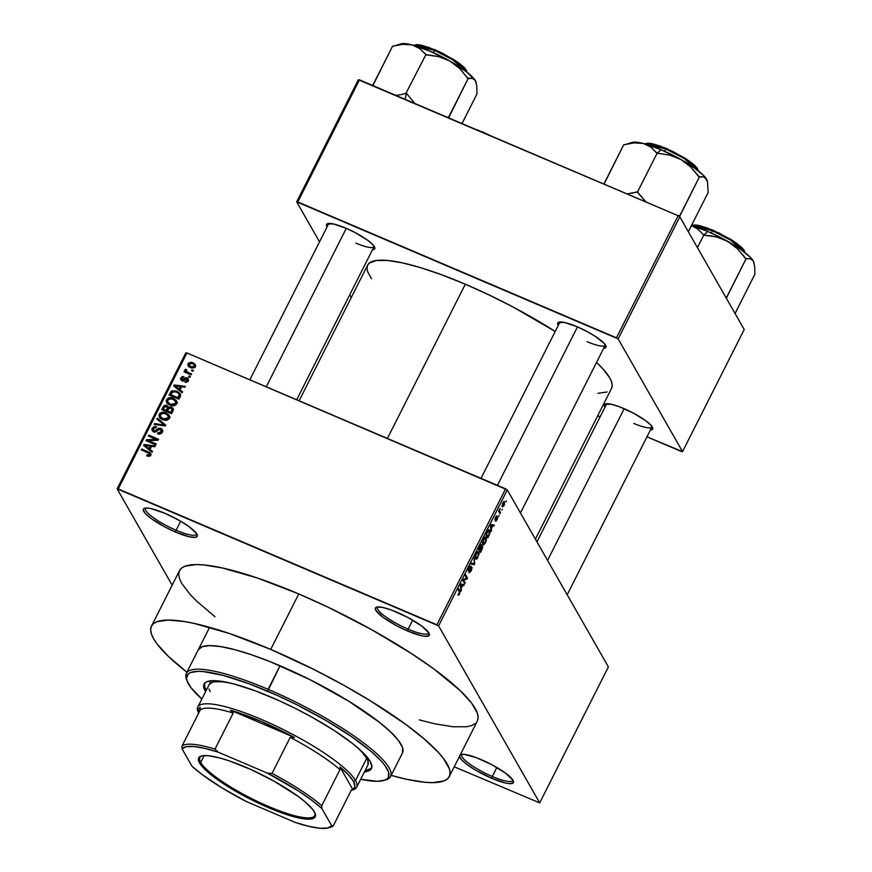 <?xml version="1.0" encoding="UTF-8"?>
<svg xmlns="http://www.w3.org/2000/svg" width="872" height="872" viewBox="0 0 872 872"><rect width="100%" height="100%" fill="white"/><g stroke="black" fill="none" stroke-linecap="round" stroke-linejoin="round"><path stroke-width="1.31" d="M176.111 530.241A28.602 5.919 -153.2 0 0 196.691 533.729A28.602 5.919 26.8 0 1 196.549 534.242A28.602 5.919 26.8 0 1 176.111 530.241L180.657 521.238L176.111 530.241A28.602 5.919 26.8 0 1 145.493 508.452A28.602 5.919 26.8 0 1 145.82 508.038A28.602 5.919 -153.2 0 0 176.111 530.241L175.686 532.127L176.111 530.241M164.961 513.336A30.193 6.257 26.8 0 1 197.257 534.852A30.193 6.257 26.8 0 1 175.686 532.127L189.54 536.836L195.383 537.359L197.41 535.67L196.876 534.046L189.42 526.928L180.613 521.205L164.961 513.336L151.107 508.627L147.75 508.082L143.738 508.681L143.226 509.793L145.319 513.455L151.227 518.535L165.113 527.08L175.686 532.127A30.193 6.257 26.8 0 1 144.589 508.245A30.193 6.257 26.8 0 1 164.961 513.336M408.118 629.148A28.602 5.919 -153.2 0 0 428.697 632.636A28.602 5.919 26.8 0 1 428.566 633.148A28.602 5.919 26.8 0 1 408.118 629.148L412.674 620.145L408.118 629.148A28.602 5.919 26.8 0 1 377.511 607.359A28.602 5.919 26.8 0 1 377.838 606.945A28.602 5.919 -153.2 0 0 408.118 629.148L407.704 631.034L408.118 629.148M396.967 612.242A30.193 6.257 26.8 0 1 429.264 633.759A30.193 6.257 26.8 0 1 407.704 631.034L421.558 635.732L424.915 636.288L428.926 635.688L428.893 632.952L421.438 625.834L407.54 617.289L391.899 610.215L383.124 607.533L377.271 606.999L375.745 607.588L375.778 610.313L383.233 617.441L397.131 625.987L407.704 631.034A30.193 6.257 26.8 0 1 376.595 607.152A30.193 6.257 26.8 0 1 396.967 612.242M492.277 776.483A28.602 5.919 -153.2 0 0 512.856 779.982A28.602 5.919 26.8 0 1 512.725 780.484A28.602 5.919 26.8 0 1 492.277 776.483L496.833 767.48L492.277 776.483A28.602 5.919 26.8 0 1 461.67 754.694A28.602 5.919 26.8 0 1 461.997 754.28A28.602 5.919 -153.2 0 0 492.277 776.483L491.863 778.369L492.277 776.483M460.362 754.64A30.193 6.257 26.8 0 1 460.754 754.487A30.193 6.257 26.8 0 1 481.126 759.577A30.193 6.257 26.8 0 1 513.434 781.094A30.193 6.257 26.8 0 1 491.863 778.369L505.716 783.078L509.074 783.623L513.085 783.023L513.052 780.298L505.597 773.17L491.699 764.624L476.058 757.55L463.926 754.324L459.904 754.923M633.77 423.421A25.419 5.265 -153.2 0 0 652.049 426.615A25.419 5.265 26.8 0 1 651.94 426.975A25.419 5.265 26.8 0 1 633.77 423.421M623.753 408.499A27.01 5.592 26.8 0 1 652.648 427.749A27.01 5.592 26.8 0 1 650.392 430.049L652.343 429.471L652.79 428.479L650.915 425.198L645.64 420.653L633.203 413.012L619.207 406.679L611.359 404.281L604.765 404.325L605.005 407.126A27.01 5.592 26.8 0 1 605.517 403.943A27.01 5.592 26.8 0 1 623.753 408.499M355.885 243.103A25.419 5.265 -153.2 0 0 374.164 246.286A25.419 5.265 26.8 0 1 374.055 246.645A25.419 5.265 26.8 0 1 355.885 243.103M345.857 228.17A27.01 5.592 26.8 0 1 374.753 247.419A27.01 5.592 26.8 0 1 372.497 249.73L374.448 249.152L374.906 248.149L373.031 244.869L367.755 240.323L355.318 232.682L345.857 228.17L333.464 223.962L326.869 224.006L327.12 226.796A27.01 5.592 26.8 0 1 327.632 223.614A27.01 5.592 26.8 0 1 345.857 228.17M587.052 341.65A25.419 5.265 -153.2 0 0 605.342 344.843A25.419 5.265 26.8 0 1 605.233 345.203A25.419 5.265 26.8 0 1 587.052 341.65M577.035 326.717A27.01 5.592 26.8 0 1 605.931 345.966A27.01 5.592 26.8 0 1 603.675 348.277L605.626 347.699L606.084 346.696L604.209 343.415L595.249 336.341L586.496 331.24L577.035 326.717L564.642 322.509L558.047 322.553L558.298 325.354A27.01 5.592 26.8 0 1 558.81 322.16A27.01 5.592 26.8 0 1 577.035 326.717M479.055 552.641L478.085 551.529L476.526 552.87L475.175 556.282L475.316 558.723L476.33 559.279L477.703 557.938L479.044 552.619M477.453 720.784L478.129 717.34L477.365 713.198L471.556 703.028L460.242 690.646L433.962 669.031L411.213 653.379L371.439 629.562L327.959 607.141L298.758 593.941A166.835 34.553 -153.2 0 0 179.501 570.637L151.466 626.129A166.835 34.553 26.8 0 1 270.723 649.433L298.758 593.941L257.436 578.016L222.218 567.934L203.667 564.903L196.156 564.555L185.006 566.211L181.474 568.184L179.36 570.92L178.684 574.365L179.458 578.507L181.649 583.292L190.26 594.617L196.582 601.059L214.959 616.722M449.287 776.571A166.835 34.553 26.8 0 1 391.147 775.372L406.57 779.274L425.111 782.293L432.632 782.642L443.783 780.996L447.303 779.012L449.418 776.287L450.094 772.843L449.331 768.701L443.521 758.52L438.529 752.58L424.61 739.282L405.927 724.523L370.556 700.914L343.405 685.054L314.596 669.827L270.723 649.433A166.835 34.553 26.8 0 1 449.287 776.571L477.322 721.068A166.835 34.553 -153.2 0 0 298.758 593.941L270.723 649.433L229.401 633.508L194.184 623.426L184.352 621.529L168.122 620.057L156.971 621.703L153.439 623.687L151.325 626.412L150.649 629.867L151.423 633.999L153.614 638.794L157.233 644.179L168.547 656.551L186.924 672.214A166.835 34.553 26.8 0 1 151.466 626.129M371.472 278.702L367.603 271.574L366.97 268.184L367.526 265.361L369.259 263.126L376.17 260.51L387.441 260.445L402.635 262.919L421.165 267.846L442.333 275.04L465.321 284.218A136.642 28.296 -153.2 0 1 555.202 331.469L513.161 307.064L489.236 295.03L465.321 284.218L387.419 438.431L465.321 284.218A136.642 28.296 -153.2 0 0 367.635 265.132L299.118 400.793M198.26 649.771A114.396 23.686 26.8 0 1 280.043 665.75A114.396 23.686 26.8 0 1 402.483 752.928L390.569 776.516A114.396 23.686 26.8 0 1 384.912 780.113M172.155 585.177L117.121 488.832L185.801 352.866L186.924 352.964L118.243 488.93L436.916 624.777L505.597 488.811L186.924 352.964L507.275 489.901L608.384 666.906L539.692 802.872L438.594 625.867L507.275 489.901L608.384 666.906L539.692 802.872L454.214 766.804L539.692 802.872L438.594 625.867L507.275 489.901L505.597 488.811L436.916 624.777L438.594 625.867L117.121 488.832L118.243 488.93L186.924 352.964L185.801 352.866L117.121 488.832L172.155 585.177M504.681 501.771L503.929 501.444L504.681 501.771L502.719 502.948L502.218 506.708L504.201 505.553L504.615 501.662L503.678 501.607L502.566 503.264L502.348 506.915L504.201 505.553L504.354 501.422M500.517 512.769L499.558 510.785L500.081 508.441L498.631 511.134L500.07 513.652L500.517 512.769L499.253 512.224L500.517 512.769L499.558 510.785L500.081 508.441L498.631 511.134L500.07 513.652L500.517 512.769M497.65 516.791L495.351 518.938L495.438 517.358L496.975 515.843L495.536 517.172L494.936 519.875L496.517 517.532L497.247 517.739L495.492 521.085L497.04 519.734L497.77 517.227L497.204 516.671L495.351 518.938L496.735 515.734L495.34 517.576L495.187 520.006L497.28 517.837L495.928 521.162L497.04 519.734L497.487 516.627M489.77 530.318L488.669 529.849L489.77 530.318L487.786 530.721L485.791 534.525L487.775 537.991L489.944 533.217L489.77 530.318L488.146 530.252L485.791 534.525L487.775 537.991L489.083 535.408L489.279 529.805M481.573 544.738L478.466 549.033L480.439 552.499L482.467 548.303L482.608 546.057L481.508 546.417L481.627 544.847L480.886 544.749L478.466 549.033L480.439 552.499L482.608 546.057L481.508 546.417L481.399 544.575M474.673 563.933L474.096 557.698L474.194 564.01L471.392 563.039L470.935 563.955L474.237 564.794L474.673 563.933L474.096 557.698L474.194 564.01L471.392 563.039L470.935 563.955L474.237 564.794L474.673 563.933M465.158 582.769L463.566 580L467.032 579.052L467.512 578.103L465.528 574.637L465.092 575.52L466.673 578.299L463.206 579.248L462.727 580.185L464.711 583.651L465.158 582.769L463.893 582.234L465.158 582.769L463.566 580L467.032 579.052L467.512 578.103L465.528 574.637L465.092 575.52L466.673 578.299L463.206 579.248L462.727 580.185L464.711 583.651L465.158 582.769M458.683 595.162L460.144 591.935L458.53 588.513L458.083 589.396L459.631 592.6L457.931 594.857L458.683 595.162L457.942 594.846L458.683 595.162L459.522 594.017L459.871 590.867L458.53 588.513L458.083 589.396L459.642 592.361L457.931 594.857L458.683 595.162L457.931 594.857M461.419 590.17L461.212 588.371L462.749 585.319L463.73 585.581L464.198 584.665L460.798 584.022L460.95 591.096L461.212 588.371L462.749 585.319L463.73 585.581L464.198 584.665L460.798 584.022L460.329 584.948L460.95 591.096L461.419 590.17M471.937 567.301L469.071 570.332L468.188 570.026L468.733 570.255L468.896 567.89L470.945 566.048L469.005 567.672L468.275 571.127L471.49 568.195L470.924 570.571L468.973 572.817L471.12 571.062L472.057 567.879L471.163 567.378L468.863 570.386L469.169 568.206L470.945 566.048L469.441 566.887L468.395 571.269L471.065 568.217L471.567 568.686L469.038 572.915L471.12 571.062L471.752 567.127M486.151 537.523L485.115 537.087L486.151 537.523C485.671 536.411 484.767 536.956 483.415 539.147L482.728 544.379L484.211 544.444L486.096 541.098L486.151 537.523L485.41 537.021L484.309 537.741L482.499 541.774L483.186 544.804L483.851 544.695L482.63 544.172L483.851 544.695L485.442 542.7L486.413 539.648L485.682 537.065M491.492 530.634L491.285 528.835L492.822 525.783L493.803 526.045L494.271 525.129L490.871 524.486L491.023 531.56L491.285 528.835L492.822 525.783L493.803 526.045L494.271 525.129L490.871 524.486L490.402 525.413L491.023 531.56L491.492 530.634M499.242 515.287L498.795 516.17L499.242 515.287M502.294 509.237L501.847 510.12L502.294 509.237M506.501 500.91L506.054 501.792L506.501 500.91M191.982 369.837L193.388 370.437L192.941 371.319L191.546 370.72L191.982 369.837L191.546 370.72L192.941 371.319L193.388 370.437L191.982 369.837L192.799 371.254L191.982 369.837M187.916 372.388L191.6 373.968L191.153 374.851L184.036 371.81L184.483 370.927L185.616 371.418L184.82 370.055L185.692 369.15L186.586 369.837L186.259 371.319L187.916 372.388L186.543 371.603L186.586 369.837L185.692 369.15L184.886 369.826L185.616 371.418L184.483 370.927L184.036 371.81L191.153 374.851L191.6 373.968L187.916 372.388L188.723 373.816L187.916 372.388M188.93 375.897L190.325 376.486L189.878 377.369L188.483 376.78L188.93 375.897L188.483 376.78L189.878 377.369L190.325 376.486L188.93 375.897L189.736 377.314L188.93 375.897M187.491 379.603L188.134 379.81L187.011 377.838L187.818 378.328L188.417 380.497L186.543 382.263L184.853 382.121L185.169 381.184L187.24 380.454L186.564 378.731L183.24 380.846L181.474 380.497L180.569 378.677L182.139 376.617L183.905 376.66L181.877 378.241L182.346 379.81L185.235 377.696L187.011 377.838L182.902 379.723L181.768 379.407L182.891 381.391M180.035 389.828L182.575 391.833L182.106 392.76L173.681 385.904L174.149 384.977L185.355 386.329L184.886 387.255L181.583 386.765L180.035 389.828L181.583 386.765L184.886 387.255L185.355 386.329L174.149 384.977L173.681 385.904L182.106 392.76L182.575 391.833L180.035 389.828L181.169 391.8L180.035 389.828M176.624 403.91L174.673 405.589L171.86 405.785L169.168 404.837L166.759 402.744L166.247 400.924L166.835 399.223L168.579 397.937L170.781 397.697L175.806 399.976L176.896 401.872L176.624 403.91L176.406 400.749L173.343 398.373C170.705 397.065 168.46 397.479 166.596 399.627L166.726 402.69L170.018 405.229L173.811 405.796L176.624 403.91M169.299 418.418L167.348 420.097L164.536 420.282L161.048 418.865L159.434 417.241L158.922 415.432L159.805 413.361L163.456 412.194L168.481 414.483L169.571 416.38L169.299 418.418L169.081 415.257L166.007 412.881C163.38 411.573 161.124 411.987 159.271 414.135L159.402 417.198L162.693 419.737L166.487 420.293L169.299 418.418M150.703 455.228L149.319 456.318L146.692 455.838L147.008 454.901L149.232 455.108L149.548 453.691L141.362 449.887L141.809 449.004L149.995 452.677L150.703 455.228L150.714 453.44L141.809 449.004L141.362 449.887L149.319 453.44L149.581 454.704L147.008 454.901L146.692 455.838L149.319 456.318L150.703 455.228M149.962 449.363L152.502 451.369L152.033 452.296L143.608 445.439L144.076 444.513L155.281 445.865L154.813 446.78L151.51 446.3L149.962 449.363L151.51 446.3L154.813 446.78L155.281 445.865L144.076 444.513L143.608 445.439L152.033 452.296L152.502 451.369L149.962 449.363L151.096 451.336L149.962 449.363M148.414 440.633L156.241 443.968L155.794 444.851L146.006 440.676L146.485 439.739L156.208 439.357L148.371 436.011L148.818 435.128L158.595 439.303L158.115 440.251L148.414 440.633L158.115 440.251L158.595 439.303L148.818 435.128L148.371 436.011L156.208 439.357L146.485 439.739L146.006 440.676L155.794 444.851L156.241 443.968L148.414 440.633L149.221 442.05L148.414 440.633M161.375 430.081L160.851 428.305L162.672 430.506L161.462 433.373L159.434 434.158L157.527 433.787L157.843 432.85L160.601 432.479L161.276 429.907L159.358 429.079L155.979 431.836L153.592 431.803L151.848 429.231L154.028 426.539L156.448 426.735L156.132 427.672L154.311 427.618L153.265 428.773L153.309 430.332L154.627 431.106L158.541 428.239L160.851 428.305L157.854 428.653L155.216 431.084L153.254 430.245L154.388 432.229M157.374 418.189L165.756 425.133L165.32 425.994L154.213 424.446L154.671 423.53L164.361 425.133L156.905 419.116L157.374 418.189L156.905 419.116L164.361 425.133L154.671 423.53L154.213 424.446L165.32 425.994L165.756 425.133L157.374 418.189L158.497 420.162L157.374 418.189M172.013 408.837L171.675 407.18L173.365 409.491L171.533 413.699L161.745 409.524L164.241 405.48L166.312 405.229L168.383 407.235L171.403 407.05L168.383 407.235L168.133 406.505M176.907 391.157L180.537 394.373L178.858 399.191L169.07 395.016L171.828 390.787L176.907 391.157L171.206 391.223L169.07 395.016L178.858 399.191L180.166 396.607L180.275 393.763L176.907 391.157L177.823 392.749L176.907 391.157M192.875 362.708L195.448 364.79L194.739 367.581L191.753 368.082L188.287 366.142L188.199 363.33L191.208 362.218L192.875 362.708L188.025 363.624L188.101 365.848L190.467 367.657L195.393 366.763L195.328 364.561L192.875 362.708L193.867 364.442L192.875 362.708M744.208 329.529L682.536 451.62L618.139 338.892L679.822 216.801L744.208 329.529L679.822 216.801L678.144 215.711L359.471 79.864L297.788 201.955L616.46 337.802L678.144 215.711L679.822 216.801L618.139 338.892L682.536 451.62L681.413 451.522L646.959 436.828L682.536 451.62L744.208 329.529M351.296 297.483L349.748 294.769L351.296 297.483M319.523 241.849L296.676 201.857L358.348 79.755L678.144 215.711L616.46 337.802L618.139 338.892L296.676 201.857L297.788 201.955L359.471 79.864L358.348 79.755L296.676 201.857L319.523 241.849M597.691 415.824L600.089 416.849L597.691 415.824M597.93 393.327L607.065 391.975M611.675 388.116L612.231 385.293L611.61 381.903L609.811 377.979L602.759 368.703L596.524 362.436A136.642 28.296 -153.2 0 1 611.566 388.345L535.397 539.136M459.402 756.035L461.495 759.708L467.392 764.777L476.199 770.499L491.863 778.369A30.193 6.257 26.8 0 1 459.446 756.449M419.181 719.88L434.594 723.771L453.146 726.801L466.912 726.714L471.817 725.504L475.338 723.52M198.173 649.967L202.042 646.741L209.683 645.607L220.812 646.621L235.004 649.738L251.703 654.828L270.276 661.717L310.127 679.735L348.495 701.044L379.538 722.408L390.776 732.066L398.526 740.557L402.515 747.533L402.581 752.732M147.76 456.209L147.008 454.901L147.76 456.209M150.246 455.86L149.581 454.704L150.246 455.86M149.319 453.44L149.581 454.704M142.616 450.421L141.809 449.004L142.616 450.421M149.395 453.505L148.447 451.838L149.395 453.505M149.635 453.843L150.932 454.519M151.118 454.661L149.581 453.811M145.112 446.66L144.076 444.513L145.112 446.66M151.096 451.336L152.11 452.143L151.096 451.336M147.673 448.513L150.104 450.552L146.54 446.54L147.673 448.513M150.355 450.05L144.894 445.341L146.027 447.314L144.894 445.341L150.213 446.115L150.954 447.412L150.213 446.115L148.97 448.579L150.355 450.05M147.346 441.254L146.485 439.739L147.346 441.254M148.371 441.69L149.003 441.657L148.371 441.69M156.753 440.305L156.208 439.357L156.753 440.305M149.624 436.545L148.818 435.128L149.624 436.545M156.535 439.913L157.374 440.284L156.535 439.913M154.072 430.932L153.341 428.61L156.132 427.672L156.448 426.735L152.186 428.152L153.09 429.733L152.186 428.152L152.153 430.594L153.592 431.803L160.426 429.198L161.898 432.915L161.2 431.705L157.843 432.85L158.551 434.093L157.843 432.85L157.527 433.787L162.301 432.272L162.366 429.602L160.851 428.305L162.693 430.681M162.443 431.956L161.276 429.918M152.971 431.466L153.254 430.245M155.707 431.934L155.216 431.084L155.707 431.934M157.134 430.953L156.568 429.972L157.134 430.953M158.421 429.645L157.854 428.653L158.421 429.645M162.988 430.932L161.244 430.06M153.319 430.125L152.992 431.771M155.281 424.588L154.671 423.53L155.281 424.588M163.14 425.689L162.65 424.817L163.14 425.689M164.819 425.928L164.361 425.133L164.819 425.928M158.41 420.337L165.386 425.863L158.41 420.337M160.121 418.124L160.274 416.391L163.151 418.865L160.492 416.881L160.415 414.614L163.14 413.175L165.538 413.742L168.056 415.672L168.83 419.127L168.154 417.939L163.151 418.865L163.882 420.151L163.151 418.865L166.541 419.236L168.383 417.263L167.816 415.312L164.961 413.524L161.56 413.502L160.154 415.672L159.271 414.135L160.263 416.369M166.944 414.516L166.007 412.881L166.944 414.516M169.615 416.467L167.141 414.854L170.214 417.23M160.295 416.326L160.186 418.386M160.056 417.383L160.088 417.939M167.904 416.38L169.43 418.2L168.056 415.672M161.909 419.269L161.396 418.353M160.492 416.881L162.072 419.454M167.468 407.213L166.825 405.404L163.129 406.788L163.871 408.074L163.129 406.788L161.745 409.524L171.533 413.699L172.918 410.963L173.081 408.434L171.403 407.05L173.365 409.491M168.383 407.235L166.825 405.404L168.754 407.878L167.435 407.213M173.572 409.655L171.795 408.783M166.53 406.352L164.863 406.461L163.337 409.132L166.258 410.374L163.337 409.132L164.143 410.548L163.337 409.132L164.11 407.595L166.53 406.352L168.263 409.153L167.468 407.758L167.838 410.014L167.097 408.717L166.258 410.374L167.064 411.791L166.258 410.374L167.489 407.518L166.53 406.352L167.468 407.758M170.836 412.325L167.402 410.865L168.209 412.282L167.402 410.865L168.285 409.121L170.956 407.933L172.939 410.919L172.122 409.491L172.514 411.748L171.784 410.45L170.836 412.325L171.566 413.622L170.836 412.325L172.056 408.968L170.956 407.933L169.353 407.878L167.402 410.865L170.836 412.325M173.081 410.701L172.122 409.491M167.446 403.616L167.598 401.883L170.476 404.357L167.816 402.373L167.74 400.106L170.465 398.678L172.863 399.245L175.381 401.175L176.155 404.619L175.479 403.431L170.476 404.357L171.217 405.644L170.476 404.357L173.866 404.728L175.708 402.755L175.141 400.815L172.285 399.027L168.885 399.005L167.479 401.164L166.596 399.627L167.588 401.861M174.269 400.008L173.343 398.373L174.269 400.008M176.94 401.959L174.465 400.346L177.539 402.722M167.62 401.829L167.511 403.878M167.38 402.875L167.413 403.431M175.239 401.872L176.754 403.703L175.381 401.175M169.233 404.761L168.721 403.845M167.816 402.373L169.397 404.946M171.065 393.839L170.323 392.542L171.065 393.839M171.86 392.367L171.206 391.223L171.86 392.367M178.684 393.435L180.602 394.733M180.668 394.798L178.455 393.316M180.362 396.161L180.504 396.706M178.662 393.403L175.948 391.833L173.299 391.463L170.661 394.624L178.161 397.817L170.661 394.624L171.479 396.041L170.661 394.624L172.285 391.888L176.449 392.029L178.924 393.686L179.697 397.523L178.967 396.237L178.161 397.817L178.902 399.114L178.161 397.817L179.142 394.002L180.264 395.975M175.185 387.124L174.149 384.977L175.185 387.124M181.169 391.8L182.183 392.607L181.169 391.8M177.746 388.977L180.177 391.016L176.613 387.005L177.746 388.977M180.428 390.514L174.967 385.805L176.1 387.778L174.967 385.805L180.286 386.579L181.027 387.877L180.286 386.579L179.043 389.043L180.428 390.514M181.703 380.628L180.842 377.838L180.776 379.789L181.867 380.693L186.739 378.797L187.851 381.522L187.24 380.454L185.169 381.184L185.801 382.296L185.169 381.184L184.853 382.121L188.232 380.944L188.265 378.873L187.011 377.838L188.516 379.996M186.739 378.797L188.428 381.238M182.161 379.756L182.815 380.89L181.877 378.241L183.905 376.66L180.842 377.838L181.692 380.661M183.491 380.77L182.902 379.723L183.491 380.77M184.493 380.083L183.818 378.884L184.493 380.083M188.57 380.029L187.273 379.571M185.3 372.355L184.483 370.927L185.3 372.355M186.434 372.835L185.616 371.418L186.434 372.835M184.886 369.826L185.616 371.418M186.281 370.175L185.692 369.15L186.281 370.175M187.709 371.81L187.676 373.587M186.543 371.603L186.139 370.415M188.897 366.752L189.148 365.608L188.025 363.624L189.18 365.542M194.151 364.747L195.655 365.619M195.688 365.651L194.009 364.681M189.235 365.455L188.908 366.916M190.903 366.774L189.115 365.433L189.028 364.082L192.494 363.613L194.303 364.976L194.979 367.352L194.391 366.305L190.903 366.774L191.644 368.06L190.903 366.774L193.235 367.145L194.521 365.63L193.704 364.3L191.142 363.21L189.715 363.406L188.897 364.529L190.903 366.774M189.115 365.433L190.39 367.624M144.894 445.341L148.97 448.579L150.213 446.115L144.894 445.341M174.967 385.805L179.043 389.043L180.286 386.579L174.967 385.805M459.304 593.57L458.356 593.919M458.607 590.333L459.871 590.867L458.607 590.333M460.667 584.273L463.73 585.581L460.667 584.273M460.601 584.404L462.749 585.319L460.601 584.404M460.645 588.131L461.212 588.371L460.645 588.131M461.125 587.663L460.481 584.643L462.367 585.21L460.58 584.447L462.367 585.21L461.125 587.663L460.798 584.774L462.367 585.21L461.125 587.663M466.258 577.569L467.512 578.103L466.258 577.569M465.822 578.528L467.032 579.052L465.822 578.528M462.956 579.738L463.566 580L462.956 579.738M469.67 566.56L470.52 566.974M471.163 563.486L474.237 564.794L471.163 563.486M478.815 552.031L477.791 551.595L478.815 552.031C478.347 550.919 477.442 551.464 476.09 553.655L475.404 558.887L476.526 559.203L475.305 558.679L476.526 559.203L479.088 554.145L478.357 551.573M475.404 558.887L476.526 559.203M475.85 558.004L475.97 553.894L477.736 552.499L477.028 552.194L478.368 552.903L477.878 556.805L475.85 558.004L475.066 557.666L475.85 558.004L476.014 554.734L477.594 552.521L478.63 553.829L477.802 556.957L476.199 558.353M481.224 546.286L479.731 549.589L478.783 548.401L481.159 545.676L479.731 549.589L478.477 549.055L479.731 549.589L479.142 548.553L480.646 545.752L481.213 546.33M482.608 546.057L481.508 546.417M480.657 551.213L478.706 549.458L479.971 549.992L480.483 548.096L482.162 546.94L480.657 551.213L479.404 550.668L480.657 551.213L479.971 549.992L482.074 546.831L480.657 551.213M481.191 546.45L482.162 546.94M482.728 544.379L483.851 544.695M483.175 543.496L483.295 539.397L485.061 537.991L484.352 537.686L485.693 538.395L485.203 542.308L482.39 543.169L483.175 543.496L483.099 540.923L484.767 538.1L485.911 538.951L485.639 541.294L484.222 543.659L482.412 543.376M487.982 536.705L486.118 533.904L487.535 531.124L489.323 531.19L489.617 532.389L487.982 536.705L486.729 536.171L487.982 536.705L486.467 534.056L488.811 530.732L489.584 532.934L487.982 536.705M490.74 524.748L493.803 526.045L490.74 524.748M490.674 524.868L492.822 525.783L490.653 524.911M490.718 528.596L491.285 528.835L490.718 528.596M491.198 528.138L490.555 525.108L491.536 525.456L490.587 525.053L492.44 525.674L491.198 528.138L490.871 525.238L492.44 525.674L491.198 528.138M495.754 517.499L496.56 516.769M498.948 510.502L499.558 510.785L498.937 510.512M498.697 511.003L499.765 511.461L498.697 511.003M502.664 505.825L502.588 503.199L504.256 502.675L504.005 505.171L501.967 505.531L502.664 505.825L502.708 503.776L503.918 502.359L503.896 505.379L503.155 506.142L501.967 505.706M503.242 502.076L504.256 502.675M460.798 584.774L461.462 584.992M477.736 552.499L478.368 552.903M485.061 537.991L485.693 538.395M488.037 530.383L489.323 531.19M490.871 525.238L491.536 525.456M200.734 762.411A64.354 13.331 -153.2 0 0 265.241 805.03A64.354 13.331 -153.2 0 0 314.934 812.966A64.354 13.331 26.8 0 1 314.781 815.549A64.354 13.331 26.8 0 1 260.085 802.687A64.354 13.331 26.8 0 1 200.734 762.411L204.19 755.577L200.734 762.411A64.354 13.331 26.8 0 1 199.906 757.528A64.354 13.331 26.8 0 1 201.901 755.871A64.354 13.331 -153.2 0 0 200.734 762.411L199.481 762.88L200.734 762.411M314.367 811.865A65.302 13.527 26.8 0 1 315.184 813.598A65.302 13.527 26.8 0 1 265.927 806.567A65.302 13.527 26.8 0 1 199.481 762.88L198.315 759.392L199.405 756.972L202.707 755.719L208.092 755.686L219.602 757.91L229.14 760.82L251.005 769.551L273.764 780.996L298.235 796.441L305.549 802.218L312.95 809.75L315.228 813.74L315.261 816.704L311.13 819.026L298.486 817.871L279.509 812.083L262.843 805.194L245.664 796.779L224.507 784.429L208.288 772.527L199.481 762.88A65.302 13.527 26.8 0 1 201.247 756.046A65.302 13.527 26.8 0 1 260.379 773.987A65.302 13.527 26.8 0 1 314.367 811.865M198.293 712.457A88.977 18.421 26.8 0 1 197.824 707.018A88.977 18.421 26.8 0 1 273.448 724.817A88.977 18.421 26.8 0 1 355.514 780.505L353.422 781.29A87.385 18.094 26.8 0 1 352.898 789.64L354.959 786.337L353.422 781.29L348.342 774.739L339.96 766.989L352.898 789.64L351.492 789.781L333.268 825.86L331.774 825.849L321.844 808.475L311.642 800.136L298.715 791.177L267.366 773.126L218.229 752.176L214.992 749.113A85.794 17.767 -153.2 0 0 181.976 746.105L200.2 710.037L181.976 746.105A85.794 17.767 26.8 0 1 214.992 749.113L233.216 713.034L230.404 710.146L294.453 737.45L261.011 721.329L230.404 710.146L294.453 737.45L290.234 737.341L272.01 773.42L267.366 773.126L218.229 752.176L214.992 749.113L233.216 713.034A85.794 17.767 -153.2 0 0 200.2 710.037L200.189 707.399L198.707 708.827L198.544 713.318A87.385 18.094 26.8 0 1 200.189 707.399L200.2 710.037A85.794 17.767 26.8 0 1 233.216 713.034L230.404 710.146A87.385 18.094 26.8 0 1 294.453 737.45L290.234 737.341A85.794 17.767 26.8 0 1 339.971 769.616L339.96 766.989A87.385 18.094 26.8 0 1 353.422 781.29L355.514 780.505A88.977 18.421 -153.2 0 0 264.979 720.981A88.977 18.421 -153.2 0 0 197.868 711.41L198.587 713.438M351.176 790.413L353.106 789.825A88.977 18.421 -153.2 0 0 355.514 780.505L366.731 758.302L355.514 780.505A88.977 18.421 26.8 0 1 356.67 787.253A88.977 18.421 26.8 0 1 351.263 790.239M328.722 827.779L330.771 827.147A85.794 17.767 -153.2 0 0 333.268 825.86L331.774 825.849A84.213 17.44 26.8 0 1 328.722 827.779A84.213 17.44 26.8 0 1 295.608 822.569L246.471 801.619A84.213 17.44 26.8 0 1 192.004 766.27L182.074 748.895A84.213 17.44 26.8 0 1 218.229 752.176L204.8 748.372L193.955 746.519L186.259 746.694L182.074 748.895L181.976 746.105L182.074 748.895L192.004 766.27L202.206 774.609L222.415 788.157L246.471 801.619L295.608 822.569L309.048 826.373L319.882 828.237L327.589 828.051L331.774 825.849L321.844 808.475L321.746 805.695L339.971 769.616L339.96 766.989L352.898 789.64L351.492 789.781L333.268 825.86A85.794 17.767 26.8 0 1 329.671 827.43M339.971 769.616A85.794 17.767 -153.2 0 0 290.234 737.341L272.01 773.42A85.794 17.767 26.8 0 1 321.746 805.695L339.971 769.616M321.746 805.695A85.794 17.767 -153.2 0 0 272.01 773.42L267.366 773.126A84.213 17.44 26.8 0 1 321.844 808.475L321.746 805.695M371.025 768.581L365.128 770.51A93.74 19.413 -153.2 0 0 371.712 767.861M271.094 697.153A93.74 19.413 26.8 0 1 371.428 768.592A93.74 19.413 26.8 0 1 364.42 771.894L370.328 769.965L371.886 766.499L370.219 761.474L361.836 751.501L352.637 743.576L334.292 730.551L311.936 717.166L295.75 708.609L279.258 700.739L255.333 690.853L234.187 684.029L222.567 681.479L213.444 680.64L207.176 681.566L205.193 682.689L203.634 686.155L205.585 691.659A93.74 19.413 26.8 0 1 204.092 684.062A93.74 19.413 26.8 0 1 271.094 697.153M186.815 680.04A114.396 23.686 26.8 0 1 186.346 673.358A114.396 23.686 26.8 0 1 268.129 689.338A114.396 23.686 -153.2 0 0 186.401 679.005L187.12 681.032A112.804 23.359 26.8 0 1 267.704 691.224L280.043 665.75L268.129 689.338A114.396 23.686 26.8 0 1 390.569 776.516M383.942 780.451L385.991 779.819A114.396 23.686 -153.2 0 0 268.129 689.338L267.704 691.224A112.804 23.359 26.8 0 1 383.942 780.451A112.804 23.359 26.8 0 1 360.703 779.263L377.195 781.29L384.726 780.178L387.113 778.838L388.541 776.996L388.487 771.862L384.552 764.984L381.173 760.962L371.766 751.969L351.754 736.753L326.215 720.643L297.374 705.012L277.536 695.54L248.738 683.637L223.297 675.429L203.416 671.593L198.326 671.353L190.794 672.465L188.406 673.805L186.521 677.991L187.033 680.781L190.968 687.67L201.868 699.028A112.804 23.359 26.8 0 1 187.12 681.032M367.951 764.908L367.908 760.853L366.731 758.302L362.142 752.264L356.474 746.705A88.977 18.421 26.8 0 1 367.875 765.049L356.67 787.253M209.04 684.825A88.977 18.421 26.8 0 1 230.59 683.114L221.935 681.762L214.599 681.817L211.972 682.46L208.975 684.967M204.713 682.831L204.757 687.092L206.283 690.275A93.74 19.413 -153.2 0 1 204.506 683.397M210.185 691.572L209.018 689.022M266.265 386.787L346.293 228.355L266.265 386.787M396.008 95.397L400.891 94.645L396.008 95.397M405.916 93.38L400.891 94.645L405.916 93.38A49.344 10.213 26.8 0 1 406.374 93.576A49.344 10.213 -153.2 0 0 405.916 93.38L425.939 54.631L438.431 56.56L449.854 61.007L459.653 68.507L468.275 78.665L472.395 78.317L474.063 79.09L475.382 80.649L476.81 86.077L476.984 93.925L462.007 123.573L476.984 93.925L476.81 86.077L475.382 80.649L466.498 71.798L449.854 61.007L429.929 51.154L412.042 44.886L419.628 48.527L425.939 54.631L405.916 93.38M405.099 99.31L406.374 93.576L405.099 99.31M466.596 71.286L453.211 59.242L435.128 49.835L434.583 50.423L452.742 59.787L466.956 72.158A30.193 6.257 -153.2 0 0 434.583 50.423L433.439 52.691L434.583 50.423A30.193 6.257 -153.2 0 0 413.993 45.409L434.583 50.423L435.128 49.835L414.898 45.181M448.633 117.873L468.166 78.48L448.546 117.328L446.475 116.946L448.034 117.044A49.344 10.213 26.8 0 1 448.644 117.513A49.344 10.213 -153.2 0 0 448.034 117.044L448.633 117.873M414.854 103.474L406.821 93.773A49.344 10.213 -153.2 0 0 406.374 93.576A49.344 10.213 26.8 0 1 406.821 93.773L414.854 103.474M373.99 86.056L372.911 85.085L392.542 46.238L402.842 44.33L412.042 44.886L405.425 43.676L400.913 43.905A42.99 8.905 -153.2 0 1 412.042 44.886L419.628 48.527L426.452 54.925L438.431 56.56L449.854 61.007A42.99 8.905 -153.2 0 0 412.042 44.886L402.842 44.33L392.542 46.238L373.02 85.271A49.344 10.213 26.8 0 1 373.314 85.184L373.02 85.271A49.344 10.213 -153.2 0 1 373.314 85.184L373.99 86.056M476.058 82.262L475.382 80.649A42.99 8.905 -153.2 0 0 449.854 61.007L459.653 68.507L467.665 78.197L472.395 78.317L475.382 80.649A42.99 8.905 -153.2 0 1 475.916 81.794A42.99 8.905 -153.2 0 1 475.949 81.892M416.097 44.81L421.765 45.322L430.256 47.916M440.295 52.2L454.879 60.299L462.138 65.629L466.084 69.945M475.916 81.794L476.297 83.025M481.889 131.661L490.653 135.781L476.962 129.699M577.471 326.902L497.443 485.333L577.471 326.902M675.418 156.916L681.032 159.554A42.99 8.905 -153.2 0 0 661.107 149.701L657.216 153.232L661.107 149.701L643.22 143.433L650.806 147.074L656.714 153.08L669.609 155.107L681.032 159.554L690.831 167.053L699.344 177.027L679.724 215.875L677.653 215.504L679.212 215.591A49.344 10.213 26.8 0 1 679.822 216.06L699.344 177.027L703.573 176.863L705.241 177.637L707.475 181.572L708.162 192.472L688.542 231.32L708.162 192.472L707.475 181.572L703.29 175.185L694.09 167.729L681.032 159.554L661.107 149.701A42.99 8.905 -153.2 0 0 643.22 143.433L636.604 142.223L632.091 142.452A42.99 8.905 -153.2 0 1 643.22 143.433L650.806 147.074L657.117 153.189L637.497 192.036L657.117 153.189L669.609 155.107L675.418 156.916M665.761 148.97L683.921 158.344L698.123 170.705A30.193 6.257 -153.2 0 0 665.761 148.97L664.617 151.238L665.761 148.97A30.193 6.257 -153.2 0 0 645.171 143.956L665.761 148.97L666.295 148.382L665.761 148.97M697.764 169.844L684.389 157.788L666.295 148.382L646.076 143.727M646.032 202.021L637.497 192.036L627.099 193.955L637.094 191.927A49.344 10.213 26.8 0 1 637.999 192.32A49.344 10.213 -153.2 0 0 637.094 191.927L646.032 202.021M605.168 184.602L604.089 183.632L623.72 144.785L634.02 142.877L643.22 143.433L634.02 142.877L623.72 144.785L604.198 183.818A49.344 10.213 26.8 0 1 604.492 183.741A49.344 10.213 -153.2 0 0 604.198 183.818L605.168 184.602M679.789 216.779L679.822 216.06A49.344 10.213 -153.2 0 0 679.212 215.591L679.789 216.779M707.236 180.809L706.56 179.196A42.99 8.905 -153.2 0 0 681.032 159.554L690.831 167.053L698.843 176.744L703.573 176.863L706.56 179.196A42.99 8.905 -153.2 0 1 707.094 180.34A42.99 8.905 -153.2 0 1 707.127 180.439M671.473 150.747L686.057 158.846L693.316 164.176L697.262 168.492M647.275 143.357L652.943 143.88L661.434 146.474M707.094 180.34L707.475 181.572M624.188 408.685L547.551 560.402L624.188 408.685M722.136 238.688L727.749 241.337A42.99 8.905 -153.2 0 0 707.813 231.483L703.922 235.015L707.813 231.483L691.431 225.608A42.99 8.905 -153.2 0 1 707.813 231.483L722.866 238.666L732.872 244.738L737.538 248.836L746.051 258.81L726.431 297.657L725.929 297.363A49.344 10.213 26.8 0 1 726.539 297.843L746.051 258.81L750.28 258.646L753.266 260.979L754.705 266.407L754.88 274.255L735.249 313.103L754.88 274.255L754.705 266.407L753.266 260.979L750.007 256.968L740.808 249.501L727.749 241.337L737.538 248.836L745.549 258.515L750.28 258.646L753.266 260.979A42.99 8.905 -153.2 0 0 727.749 241.337L716.326 236.879L722.136 238.688M710.386 235.778L716.326 236.879L704.336 235.244L710.386 235.778M712.468 230.742L730.627 240.116L744.841 252.488A30.193 6.257 -153.2 0 0 712.468 230.742L711.323 233.02L712.468 230.742A30.193 6.257 -153.2 0 0 691.878 225.728L712.468 230.742L713.013 230.164L712.468 230.742M744.481 251.616L731.096 239.571L713.013 230.164L692.793 225.51M697.426 247.626L703.824 234.96L704.336 235.244L703.824 234.96L697.426 247.626M691.409 225.641L697.513 228.856L703.824 234.96L697.513 228.856L691.409 225.641M726.507 298.529L726.539 297.843A49.344 10.213 -153.2 0 0 725.929 297.363L726.507 298.529M753.942 262.581L753.266 260.979A42.99 8.905 -153.2 0 1 753.8 262.123A42.99 8.905 -153.2 0 1 753.833 262.21M718.179 232.519L736.753 243.364L743.98 250.275M693.992 225.14L699.649 225.652L708.14 228.246M753.8 262.123L754.193 263.355M149.57 453.723L150.693 455.696M167.337 406.995L168.47 408.968M186.183 371.21L187.306 373.183M194.303 364.976L195.426 366.949M468.853 570.386L468.177 570.092M477.998 552.532L477.071 552.139M476.188 558.353L475.087 557.884M481.028 545.545L480.418 545.294M485.323 538.035L484.407 537.643M497.182 517.674L496.593 517.423M211.1 680.749L197.824 707.018M209.607 627.328L186.346 673.358M328.82 223.428L249.839 379.789M374.208 246.351L296.709 399.768M413.764 45.344L416.674 44.614L420.26 44.973L435.128 49.835L443.27 53.639L458.04 62.413L463.577 66.85L466.008 69.553L467.141 72.3M392.694 46.412L400.913 43.905M473.376 128.424L490.914 135.89M520.464 512.998L605.386 344.898M481.017 478.336L559.998 321.975M698.319 170.858L697.175 168.078L694.744 165.397L686.21 158.911L666.306 148.393L651.438 143.52L647.852 143.161L644.942 143.891M623.872 144.959L632.091 142.452M652.093 426.68L567.182 594.78M606.716 403.758L536.956 541.85M745.026 252.629L743.881 249.861L741.462 247.168L732.916 240.694L713.013 230.164L698.145 225.292L694.559 224.943L691.649 225.663"/></g></svg>
